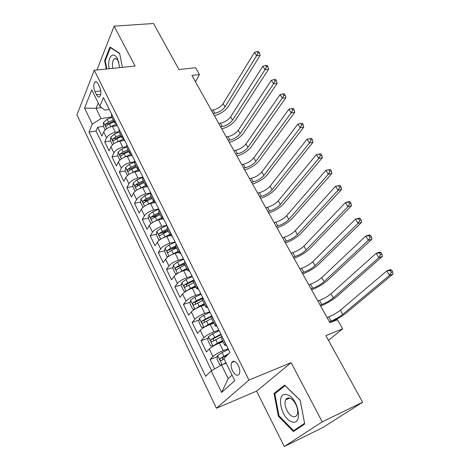 <?xml version="1.0" encoding="UTF-8"?>
<svg xmlns="http://www.w3.org/2000/svg" width="470" height="470" viewBox="0 0 470 470"><rect width="100%" height="100%" fill="white"/><g stroke="black" fill="none" stroke-linecap="round" stroke-linejoin="round"><path stroke-width="0.7" d="M238.355 365.572C235.74 361.183 233.514 360.167 231.669 362.505C230.746 364.749 231.052 367.552 232.568 370.918C235.176 375.354 237.421 376.37 239.3 373.973C240.194 371.717 239.876 368.915 238.355 365.572M118.857 62.275L118.399 61.265C117.071 58.879 115.714 58.086 114.316 58.891L114.322 58.885C112.495 60.612 111.972 63.767 112.741 68.356M284.303 446.5L323.102 427.389L362.623 402.214L322.244 421.86L291.118 362.681L248.971 380.083L216.423 408.248L256.591 391.116L284.303 446.5L322.244 421.86M248.971 380.083L94.264 70.253L76.951 114.874L216.423 408.248M94.264 70.253L135.09 66.053L114.104 26.161L96.932 69.983M114.104 26.161L153.537 23.5L178.953 69.542L195.591 67.715L199.439 74.554L191.936 75.429L329.916 322.661L337.484 319.723L342.636 328.877L325.839 335.592L362.623 402.214M117.33 125.608L112.459 126.348C108.253 127.247 105.339 129.109 103.706 131.923L101.89 136.024L97.637 127.241L103.441 126.365M119.151 129.274L118.951 131.723L115.379 132.27C111.173 133.192 108.241 135.054 106.59 137.857L104.745 141.928L110.573 140.977M104.745 141.928L109.075 150.87L110.955 146.834C112.636 144.055 115.585 142.187 119.803 141.235L124.685 140.43M132.176 155.511L127.282 156.393C123.046 157.397 120.067 159.271 118.346 162.015L116.396 165.981L111.989 156.88L117.829 155.846M139.807 170.868L134.896 171.82C130.648 172.884 127.634 174.77 125.86 177.466L123.845 181.361L119.356 172.096L125.243 170.974M129.632 170.134L129.978 170.064M147.568 186.508L142.651 187.536C138.386 188.658 135.342 190.55 133.521 193.205L131.43 197.024L126.859 187.589L132.84 186.361M137.258 185.45L138.544 185.186M154.853 202.576L150.547 203.539C146.27 204.726 143.191 206.618 141.317 209.232L139.149 212.969L134.502 203.369L140.577 202.024M145.077 201.031L147.868 200.414M162.379 218.938L158.596 219.848C154.301 221.094 151.187 222.997 149.26 225.559L147.016 229.213L142.281 219.431L148.461 217.974M153.144 216.87L157.755 215.777M172.308 236.328L170.41 235.523L166.791 236.457C162.479 237.767 159.336 239.677 157.356 242.191L155.03 245.763L150.206 235.799L156.498 234.213M161.668 232.909L168.096 231.293M178.77 252.396L175.145 253.383C170.822 254.763 167.637 256.679 165.599 259.14L163.196 262.624L158.278 252.466L164.688 250.751M171.156 249.012L176.397 247.608M187.289 269.58L183.658 270.638C179.317 272.083 176.103 274.01 174.006 276.413L171.515 279.803L166.503 269.457L173.036 267.595M181.555 265.162L184.663 264.275M195.978 287.105L192.336 288.228C187.982 289.743 184.728 291.676 182.572 294.02L179.998 297.31L174.887 286.765L181.555 284.75M192.506 281.436L193.111 281.248M204.832 304.965L201.184 306.158C196.818 307.75 193.528 309.689 191.308 311.974L188.64 315.164L183.435 304.413L190.244 302.228M213.862 323.178L210.208 324.447C205.831 326.115 202.5 328.06 200.214 330.281L197.459 333.365L192.148 322.402L199.11 320.041M223.068 341.755L219.414 343.1C215.019 344.845 211.647 346.801 209.303 348.957L206.447 351.924L201.031 340.744L208.157 338.188M94.934 91.585L96.544 94.852C97.596 96.832 98.653 97.443 99.71 96.685C101.279 94.411 101.273 91.215 99.693 87.109L98.054 83.825C97.02 81.898 95.986 81.292 94.958 82.003C93.365 84.271 93.354 87.461 94.934 91.585L100.786 90.88M101.532 107.595L96.05 108.329L101.05 118.558L92.308 124.15L88.995 132.07L205.666 376.3L211.224 370.871L221.629 392.45L234.788 380.677L223.885 358.504L230.006 352.524L103.429 97.613L99.822 106.226L104.681 110.103L109.31 109.463M92.308 124.15L84.582 108.118L91.791 89.905L99.822 106.226M228.15 348.787L223.144 350.667L219.414 343.1M218.867 330.087L213.868 331.867L210.208 324.447M209.767 311.757L204.773 313.431L201.184 306.158M200.837 293.779L195.855 295.36L192.336 288.228M192.083 276.149L187.107 277.635L183.658 270.638M183.494 258.858L178.53 260.245L175.145 253.383M175.069 241.886L170.111 243.19L166.791 236.457M166.797 225.236L161.856 226.452L158.596 219.848M158.684 208.892L153.749 210.025L150.547 203.539M150.717 192.847L145.794 193.904L142.651 187.536M142.316 177.208L137.98 178.071L134.896 171.82M134.209 161.809L130.313 162.532L127.282 156.393M126.424 146.64L122.782 147.263L119.803 141.235M97.637 127.241L96.021 130.989L211.6 370.654M223.144 350.667C218.75 352.447 215.36 354.398 212.986 356.53L210.09 359.456L214.661 368.897M201.031 340.744L203.827 337.707C206.136 335.51 209.485 333.565 213.868 331.867M192.148 322.402L194.85 319.253C197.095 316.991 200.402 315.053 204.773 313.431M183.435 304.413L186.044 301.158C188.229 298.838 191.496 296.905 195.855 295.36M174.887 286.765L177.413 283.416C179.534 281.037 182.765 279.11 187.107 277.635M166.503 269.457L168.942 266.008C171.004 263.57 174.2 261.649 178.53 260.245M158.278 252.466L160.634 248.93C162.638 246.439 165.798 244.529 170.111 243.19M150.206 235.799L152.48 232.174C154.43 229.63 157.556 227.727 161.856 226.452M142.281 219.431L144.478 215.724C146.37 213.133 149.466 211.236 153.749 210.025M134.502 203.369L136.623 199.58C138.462 196.942 141.523 195.05 145.794 193.904M126.859 187.589L128.909 183.729C130.701 181.044 133.727 179.158 137.98 178.071M119.356 172.096L121.336 168.16C123.081 165.44 126.072 163.56 130.313 162.532M111.989 156.88L113.899 152.873C115.597 150.112 118.558 148.238 122.782 147.263M114.61 120.132L114.433 122.611L116.513 123.963M111.607 114.087L111.449 116.589L114.433 122.611M124.045 139.138L121.989 137.851L122.206 135.431M126.829 144.748L126.589 147.133L129.685 153.379L129.943 151.017M134.655 160.505L134.373 162.832L137.528 169.194L137.828 166.891M142.633 176.561L142.304 178.829L145.512 185.309L145.864 183.071M150.758 192.923L150.382 195.126L153.655 201.73L154.048 199.556M159.036 209.602L158.613 211.735L161.95 218.468L162.397 216.364M167.479 226.605L167.009 228.661L170.41 235.523L170.904 233.496M176.086 243.936L175.563 245.922L179.029 252.919L179.575 250.968M184.863 261.614L184.287 263.517L187.824 270.655L188.423 268.781M193.816 279.644L193.182 281.471L196.795 288.75L197.453 286.959M202.952 298.039L202.259 299.778L205.942 307.204L206.659 305.5M212.275 316.809L211.518 318.46L215.278 326.039L216.053 324.423M221.787 335.968L220.971 337.525L224.807 345.256L225.647 343.74M111.666 117.03L101.05 118.558M328.448 340.321L342.636 328.877M195.473 81.774L199.439 74.554M98.248 103.03L96.05 108.329L84.582 108.118M226.17 363.151L221.511 364.961L228.191 378.626L232.051 375.101M96.021 130.989L88.995 132.07M210.09 359.456L217.393 356.683M131.723 154.595L129.685 153.379M139.537 170.334L137.528 169.194M147.498 186.367L145.512 185.309M155.611 202.705L153.655 201.73M163.883 219.361L161.95 218.468M180.903 253.63L179.029 252.919M189.663 271.272L187.824 270.655M198.593 289.262L196.795 288.75M207.711 307.615L205.942 307.204M217.005 326.339L215.278 326.039M211.224 370.871L221.511 364.961M226.493 345.444L224.807 345.256M221.629 392.45L228.191 378.626M122.412 67.357L119.603 53.239L109.998 47.041L104.634 60.53L106.332 69.014M291.118 362.681L256.591 391.116M304.713 424.016L300.23 400.252L284.614 385.112L274.022 393.431L278.358 416.144L293.427 431.566L304.713 424.016M105.327 60.46L104.634 60.53M279.062 415.821L278.358 416.144M276.689 392.268L274.022 393.431M110.197 126.912L116.601 124.15M115.755 125.848L117.148 125.249M105.174 129.92L103.288 126.048L103.57 122.312L107.172 119.304L111.813 117.324M113.188 120.097L108.541 122.083L105.509 124.209C105.121 125.467 105.345 126.113 106.173 126.148L109.41 123.845L114.057 121.859M105.509 124.209L107.918 123.851L113.74 121.213M211.347 110.209L213.022 109.957C217.369 109.017 220.73 106.907 223.109 103.629L254.482 52.317L256.567 55.76L258.012 52.993L259.446 52.846L258.612 51.471L257.178 51.618L258.012 52.993M213.186 113.505L214.866 113.246C219.214 112.295 222.58 110.186 224.971 106.913L256.567 55.76L260.139 55.384L228.379 106.402C225.171 110.885 220.501 113.969 214.385 115.649M260.139 55.384L259.446 52.846M257.178 51.618L254.482 52.317M119.827 67.627L117.541 58.944C113.217 50.032 106.902 57.816 109.199 68.72M106.89 68.955L105.233 60.689L110.444 47.629L119.674 53.598M110.855 47.593L110.444 47.629M286.788 394.677C275.496 391.252 280.784 418.97 291.923 421.766C303.62 426.002 298.139 396.909 286.788 394.677M289.549 398.084C287.84 397.685 286.565 398.266 285.731 399.823C283.157 404.235 288.01 415.421 293.057 416.596C294.86 417.072 296.188 416.473 297.052 414.798C299.584 410.263 294.502 399.018 289.549 398.084M304.542 423.358L293.615 430.69L279.004 415.762L274.809 393.743L285.084 385.694L300.207 400.358L304.584 423.341M297.61 428.769L293.615 430.69M117.247 141.934L123.751 139.073M122.946 140.718L124.497 140.042M112.465 144.848L110.474 140.777L110.779 137.052L114.433 134.044L119.104 132.035M120.502 134.855L115.826 136.876L112.759 139.002C112.359 140.283 112.594 140.935 113.458 140.959L116.707 138.668L121.389 136.647M112.759 139.002L115.174 138.609L121.037 135.936M218.744 123.469L220.43 123.193C224.783 122.206 228.179 120.091 230.606 116.842L262.865 66.164L264.986 69.666L266.455 66.887L267.888 66.717L267.036 65.318L265.603 65.483L266.455 66.887M220.618 126.818L222.298 126.536C226.658 125.537 230.059 123.416 232.503 120.179L264.986 69.666L268.564 69.237L235.917 119.627C232.626 124.056 227.915 127.147 221.775 128.892M268.564 69.237L267.888 66.717M265.603 65.483L262.865 66.164M124.421 157.233L130.83 154.354M130.249 155.858L131.976 155.106M119.885 160.053L117.788 155.764L118.117 152.051L121.818 149.049L126.53 147.004M127.952 149.877L123.24 151.933L120.138 154.066C119.733 155.37 119.973 156.028 120.872 156.034L124.139 153.755L128.851 151.698M120.138 154.066L122.558 153.637L128.469 150.917M226.27 136.946L227.95 136.647C232.315 135.607 235.746 133.48 238.231 130.272L271.396 80.258L273.552 83.819L275.044 81.022L276.478 80.834L275.608 79.412L274.175 79.6L275.044 81.022M228.167 140.354L229.854 140.048C234.219 138.991 237.655 136.864 240.152 133.668L273.552 83.819L277.136 83.337L243.572 133.063C240.205 137.44 235.441 140.536 229.284 142.351M277.136 83.337L276.478 80.834M274.175 79.6L271.396 80.258M131.718 172.831L138.145 169.864M137.657 171.286L139.59 170.434M127.435 175.527L125.237 171.021L125.59 167.32L129.344 164.33L134.197 162.191M135.53 165.17L130.783 167.261L127.652 169.394C127.235 170.728 127.488 171.391 128.416 171.38L131.7 169.118L136.453 167.026M127.652 169.394L130.073 168.936L136.03 166.174M233.913 150.647L235.599 150.324C239.97 149.225 243.431 147.092 245.975 143.926L280.079 94.599L282.276 98.224L283.78 95.416L285.214 95.204L284.332 93.753L282.899 93.965L283.78 95.416M235.846 154.101L237.526 153.772C241.903 152.662 245.375 150.529 247.931 147.374L282.276 98.224L285.854 97.69L251.35 146.716C247.907 151.04 243.096 154.142 236.915 156.028M285.854 97.69L285.214 95.204M282.899 93.965L280.079 94.599M139.144 188.723L145.718 185.609M145.189 187.007L146.869 186.255M135.119 191.272L132.816 186.555L133.192 182.865L136.999 179.881L142.204 177.572M143.25 180.744L138.474 182.871L135.295 185.01C134.872 186.367 135.143 187.037 136.106 187.007L139.402 184.763L144.19 182.63M135.295 185.01L137.728 184.51L143.726 181.708M241.68 164.565L243.366 164.218C247.755 163.067 251.244 160.922 253.847 157.797L288.915 109.193L291.153 112.882L292.681 110.062L294.114 109.827L293.215 108.353L291.782 108.582L292.681 110.062M243.648 168.084L245.334 167.731C249.717 166.562 253.218 164.418 255.839 161.304L291.153 112.882L294.731 112.295L259.258 160.599C255.733 164.858 250.868 167.972 244.676 169.923M294.731 112.295L294.114 109.827M291.782 108.582L288.915 109.193M146.699 204.92L153.578 201.577M152.826 203.034L154.307 202.364M142.88 207.176L143.262 207.094L142.88 207.176L140.536 202.376L140.941 198.698L144.801 195.726L150.659 193.1M151.111 196.601L146.299 198.769L143.086 200.907C142.651 202.294 142.939 202.97 143.932 202.922L147.245 200.696L152.069 198.528M143.086 200.907L145.524 200.373L151.569 197.523M249.582 178.718L251.268 178.347C255.662 177.131 259.187 174.987 261.855 171.903L297.915 124.051L300.189 127.811L301.734 124.973L303.168 124.715L302.257 123.211L300.823 123.469L301.734 124.973M251.579 182.295L253.265 181.913C257.66 180.686 261.197 178.535 263.876 175.469L300.189 127.811L303.767 127.159L267.295 174.711C263.688 178.911 258.776 182.025 252.56 184.052M303.767 127.159L303.168 124.715M300.823 123.469L297.915 124.051M154.389 221.435L161.633 217.827M160.57 219.373L162.091 218.679M151.499 223.244L150.788 223.379L148.403 218.485L148.831 214.819L152.744 211.864L158.795 209.115M159.118 212.757L154.272 214.96L151.023 217.105C150.576 218.521 150.876 219.196 151.91 219.132L155.235 216.923L160.094 214.714M151.023 217.105L153.467 216.529L159.559 213.638M257.613 193.111L259.299 192.712C263.705 191.437 267.266 189.281 269.992 186.243L307.075 139.185L311.463 138.345L310.024 138.621L310.958 140.154L312.391 139.872L311.463 138.345M259.64 196.742L261.332 196.337C265.732 195.05 269.304 192.894 272.048 189.868L309.389 143.009L307.075 139.185L310.024 138.621M310.958 140.154L309.389 143.009L312.967 142.298L275.473 189.058C271.778 193.194 266.807 196.313 260.574 198.416M312.967 142.298L312.391 139.872M162.226 238.278L169.84 234.377M168.425 236.04L170.246 235.2M159.882 239.729L158.842 239.882L156.41 234.9L156.868 231.252L160.84 228.303L166.932 225.506M167.279 229.213L162.391 231.457L159.107 233.602C158.654 235.047 158.966 235.729 160.035 235.646L163.378 233.461L168.266 231.211M159.107 233.602L161.551 232.985L167.69 230.047M265.779 207.74L267.471 207.317C271.877 205.978 275.479 203.816 278.269 200.825L316.398 154.589L320.834 153.755L319.4 154.054L320.346 155.617L321.78 155.306L320.834 153.755M267.841 211.441L269.533 211.007C273.945 209.655 277.553 207.487 280.355 204.509L318.76 158.484L316.398 154.589L319.4 154.054M320.346 155.617L318.76 158.484L322.338 157.709L283.78 203.645C279.997 207.716 274.979 210.842 268.728 213.022M322.338 157.709L321.78 155.306M170.205 255.445L178.201 251.244M176.373 253.048L178.582 252.02M168.407 256.555L167.05 256.696L164.571 251.62L165.058 247.984L169.083 245.052L175.228 242.203M175.592 245.98L170.669 248.272L167.338 250.416C166.879 251.891 167.208 252.572 168.319 252.472L171.673 250.31L176.603 248.019M167.338 250.416L169.793 249.758L175.98 246.768M274.086 222.621L275.772 222.169C280.191 220.771 283.827 218.597 286.682 215.66L325.898 170.281L330.381 169.447L328.947 169.776L329.911 171.362L331.344 171.033L330.381 169.447M276.184 226.381L277.876 225.923C282.294 224.507 285.936 222.334 288.809 219.402L328.301 174.247L325.898 170.281L328.947 169.776M329.911 171.362L328.301 174.247L331.879 173.407L292.234 218.48C288.357 222.48 283.287 225.612 277.018 227.874M331.879 173.407L331.344 171.033M178.341 272.947L186.725 268.435M184.405 270.42L187.084 269.157M177.078 273.728L175.41 273.834L172.884 268.658L173.407 265.045L177.49 262.119L183.676 259.223M184.199 263.012L179.105 265.403L175.733 267.548C175.263 269.046 175.604 269.739 176.749 269.627L180.128 267.477L185.092 265.145M178.189 266.848L175.733 267.548L178.195 266.843L184.428 263.811M282.535 237.761L284.221 237.274C288.645 235.811 292.322 233.631 295.242 230.741L335.574 186.261L340.11 185.433L338.676 185.791L339.657 187.407L341.091 187.048L340.11 185.433M284.667 241.586L286.359 241.092C290.783 239.612 294.467 237.432 297.41 234.554L338.024 190.303L335.574 186.261L338.676 185.791M339.657 187.407L338.024 190.303L341.596 189.398L300.835 233.572C296.864 237.497 291.735 240.634 285.449 242.978M341.596 189.398L341.091 187.048M186.637 290.795L190.403 288.345L195.408 285.96M192.512 288.175L195.743 286.63M185.903 291.253L183.934 291.3L181.361 286.024L181.908 282.429L186.055 279.521L192.289 276.566M193.47 280.126L187.7 282.864L184.263 285.037C183.823 286.536 184.175 287.235 185.327 287.129L193.746 282.605M186.549 286.218L186.708 284.291L193.105 281.148M291.13 253.16L292.816 252.643C297.252 251.109 300.959 248.924 303.955 246.092L345.438 202.547L349.01 201.589L350.015 201.718L348.587 202.106L349.586 203.757L351.02 203.369L350.015 201.718M293.298 257.049L294.99 256.526C299.419 254.975 303.144 252.79 306.152 249.97L347.929 206.665L345.438 202.547L348.587 202.106M349.586 203.757L347.929 206.665L351.501 205.69L309.577 248.924C305.512 252.772 300.33 255.915 294.02 258.347M351.501 205.69L351.02 203.369M195.115 308.996L199.221 306.258L204.268 303.826M200.602 306.358L204.573 304.443M194.874 309.137L192.624 309.101L189.998 303.726L190.579 300.148L194.792 297.257L201.072 294.249M202.758 297.645L196.466 300.665L192.959 302.868C192.541 304.366 192.912 305.071 194.069 304.977L202.57 300.401M195.326 304.061L195.397 302.081L202.576 298.521M299.872 268.828L301.564 268.282C305.999 266.678 309.748 264.487 312.814 261.702L355.485 219.143L359.051 218.115L360.114 218.321L358.686 218.732L359.703 220.412L361.136 219.995L360.114 218.321M302.081 272.788L303.773 272.23C308.208 270.608 311.974 268.417 315.053 265.65L358.022 223.344L355.485 219.143L358.686 218.732M359.703 220.412L358.022 223.344L361.595 222.292L318.478 264.539C314.312 268.317 309.072 271.46 302.745 273.981M361.595 222.292L361.136 219.995M210.02 312.274L203.692 315.346L199.421 318.219L198.804 321.774L201.483 327.255L203.91 327.39L208.216 324.523L213.298 322.044M208.139 325.264L213.574 322.608M211.741 315.74L201.824 321.045C201.436 322.543 201.824 323.254 202.981 323.172L211.565 318.554M204.28 322.255L204.256 320.217L212.035 316.322M308.767 284.767L310.459 284.191C314.906 282.517 318.695 280.314 321.832 277.594L365.725 236.058L369.285 234.953L370.407 235.235L368.979 235.682L370.019 237.391L371.447 236.945L370.407 235.235M311.017 288.797L312.709 288.216C317.156 286.518 320.957 284.315 324.112 281.612L368.315 240.334L365.725 236.058L368.979 235.682M370.019 237.391L368.315 240.334L371.876 239.212L327.531 280.431C323.266 284.127 317.967 287.276 311.622 289.884M371.876 239.212L371.447 236.945M219.155 330.663L212.775 333.794L208.439 336.649L207.787 340.18L210.519 345.767L213.016 345.996L217.387 343.153L222.51 340.627M213.016 345.996L213.985 345.638M216.041 344.557L222.757 341.132M220.906 334.199L210.866 339.587C210.507 341.085 210.912 341.802 212.076 341.731L221.041 336.92M213.421 340.809L213.292 338.711L221.17 334.722M317.826 300.994L319.518 300.389C323.965 298.632 327.796 296.429 331.009 293.768L376.164 253.301L379.719 252.114L380.894 252.484L379.472 252.954L380.536 254.705L381.957 254.223L380.894 252.484M320.117 305.101L321.803 304.478C326.256 302.709 330.099 300.5 333.33 297.857L378.802 257.66L376.164 253.301L379.472 252.954M380.536 254.705L378.802 257.66L382.357 256.461L336.749 296.611C332.378 300.218 327.014 303.373 320.657 306.07M382.357 256.461L381.957 254.223M223.056 364.362L225.9 362.593M225.5 363.41L226.123 363.046M221.664 364.902L219.731 364.655L216.952 358.951L217.633 355.443L222.04 352.606L228.467 349.416M228.708 353.793L220.095 358.498C219.76 359.997 220.183 360.719 221.352 360.666L224.108 358.957M222.751 359.732L222.51 357.582L227.498 354.973M327.044 317.514L328.736 316.868C333.189 315.041 337.061 312.826 340.351 310.229L386.804 270.879L390.359 269.615L391.592 270.068L390.171 270.573L391.252 272.353L392.673 271.842L391.592 270.068M329.376 321.691L331.062 321.039C335.521 319.189 339.405 316.974 342.712 314.389L389.501 275.326L386.804 270.879L390.171 270.573M391.252 272.353L389.501 275.326L393.049 274.045L346.132 313.079C341.649 316.592 336.226 319.753 329.852 322.549M393.049 274.045L392.673 271.842M115.379 132.27L112.459 126.348M106.59 137.857L103.706 131.923M212.986 356.53L209.303 348.957M203.827 337.707L200.214 330.281M194.85 319.253L191.308 311.974M186.044 301.158L182.572 294.02M177.413 283.416L174.006 276.413M168.942 266.008L165.599 259.14M160.634 248.93L157.356 242.191M152.48 232.174L149.26 225.559M144.478 215.724L141.317 209.232M136.623 199.58L133.521 193.205M128.909 183.729L125.86 177.466M121.336 168.16L118.346 162.015M113.899 152.873L110.955 146.834M114.539 120.279L111.543 114.239M122.135 135.577L119.08 129.426M129.873 151.158L126.759 144.895M137.751 167.032L134.585 160.652M145.782 183.212L142.551 176.702M153.966 199.697L150.676 193.064M162.309 216.5L158.954 209.738M170.816 233.625L167.396 226.734M179.487 251.092L175.997 244.065M188.329 268.911L184.775 261.737M197.353 287.082L193.722 279.767M206.559 305.618L202.852 298.156M215.953 324.541L212.17 316.927M225.541 343.852L221.681 336.079M100.768 94.329L96.544 94.852M103.559 122.406L106.649 128.715M109.41 123.845L110.785 126.642M107.172 119.304L108.541 122.083M213.022 109.957L214.866 113.246M223.109 103.629L224.971 106.913M110.767 137.146L113.952 143.65M116.707 138.668L118.111 141.511M114.433 134.044L115.826 136.876M220.43 123.193L222.298 126.536M230.606 116.842L232.503 120.179M118.111 152.139L121.389 158.854M124.139 153.755L125.566 156.657M121.818 149.049L123.24 151.933M227.95 136.647L229.854 140.048M238.231 130.272L240.152 133.668M125.578 167.408L128.968 174.335M131.7 169.118L133.151 172.073M129.344 164.33L130.783 167.261M235.599 150.324L237.526 153.772M245.975 143.926L247.931 147.374M133.186 182.959L136.676 190.097M139.402 184.763L140.883 187.771M136.999 179.881L138.474 182.871M243.366 164.218L245.334 167.731M253.847 157.797L255.839 161.304M140.929 198.787L144.537 206.154M147.245 200.696L148.755 203.757M144.801 195.726L146.299 198.769M251.268 178.347L253.265 181.913M261.855 171.903L263.876 175.469M148.82 214.913L152.538 222.51M155.235 216.923L156.774 220.042M152.744 211.864L154.272 214.96M259.299 192.712L261.332 196.337M269.992 186.243L272.048 189.868M156.857 231.34L160.693 239.177M163.378 233.461L164.941 236.639M160.84 228.303L162.391 231.457M267.471 207.317L269.533 211.007M278.269 200.825L280.355 204.509M165.046 248.078L169 256.162M171.673 250.31L173.266 253.547M169.083 245.052L170.669 248.272M275.772 222.169L277.876 225.923M286.682 215.66L288.809 219.402M173.389 265.133L177.472 273.475M180.128 267.477L181.755 270.779M177.49 262.119L179.105 265.403M284.221 237.274L286.359 241.092M295.242 230.741L297.41 234.554M181.896 282.517L186.108 291.124M188.746 284.985L190.403 288.345M186.055 279.521L187.7 282.864M292.816 252.643L294.99 256.526M303.955 246.092L306.152 249.97M186.755 284.262L184.287 285.014M190.567 300.236L194.909 309.119M197.529 302.827L199.221 306.258M194.792 297.257L196.466 300.665M301.564 268.282L303.773 272.23M312.814 261.702L315.053 265.65M195.479 302.022L193.011 302.815M199.403 318.308L203.845 327.384M206.489 321.028L208.216 324.523M203.692 315.346L205.408 318.825M310.459 284.191L312.709 288.216M321.832 277.594L324.112 281.612M204.38 320.129L201.906 320.969M208.422 336.737L212.951 345.99M215.63 339.587L217.387 343.153M212.775 333.794L214.52 337.337M319.518 300.389L321.803 304.478M331.009 293.768L333.33 297.857M213.451 338.594L210.977 339.487M217.616 355.531L222.116 364.726M222.04 352.606L223.82 356.225M328.736 316.868L331.062 321.039M340.351 310.229L342.712 314.389M222.709 357.423L220.23 358.375M234.518 361.395L231.669 362.505M121.989 137.851L118.951 131.723M96.373 81.845L94.958 82.003M116.09 58.727L114.316 58.891M289.596 398.096L285.731 399.823M186.708 284.291L184.263 285.037M195.397 302.081L192.959 302.868M204.256 320.217L201.824 321.045M213.286 338.711L210.866 339.587M222.51 357.576L220.095 358.498"/></g></svg>
